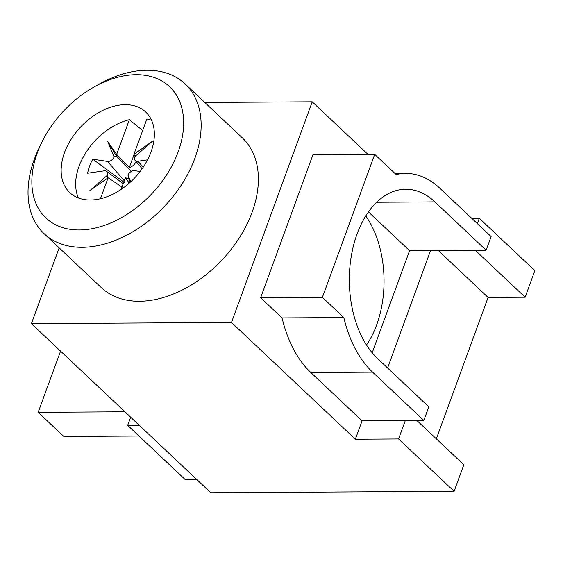 <?xml version="1.0" encoding="UTF-8"?>
<svg xmlns="http://www.w3.org/2000/svg" width="563" height="563" viewBox="0 0 563 563"><rect width="100%" height="100%" fill="white"/><g stroke="black" fill="none" stroke-linecap="round" stroke-linejoin="round"><path stroke-width="0.84" d="M475.334 250.282L525.131 297.215L488.079 297.44L438.281 250.5M436.339 438.83L488.079 297.44M398.583 438.957L405.311 420.568L362.086 420.828L355.359 439.217L398.583 438.957L454.109 491.295L463.828 464.735L416.894 420.498M454.109 491.295L210.815 492.745L31.415 323.648L59.15 247.861M130.672 417.204L127.688 425.361L184.924 479.31L196.487 479.24M525.131 297.215L534.85 270.662L479.324 218.317L471.78 218.367M355.359 439.217L231.484 322.458L31.415 323.648M368.012 154.396L312.226 101.819L204.77 102.459M387.59 367.977L430.561 250.549L486.136 250.218L491.119 236.594L439.865 188.281A106.801 66.758 -90.3 0 0 405.585 173.418A106.801 66.758 -90.3 0 0 396.141 174.551L374.726 154.361L322.388 297.363L260.641 297.728L312.972 154.726L374.726 154.361M405.311 420.568L423.833 420.462L428.816 406.838L377.562 358.525A90.974 56.87 89.7 0 1 351.249 256.376A90.974 56.87 89.7 0 1 405.677 189.238A90.974 56.87 89.7 0 1 434.875 201.899L376.633 202.251M139.251 425.29L127.688 425.361M41.493 142.981L39.03 148.111A102.846 68.946 -46.7 0 0 44.048 233.617A102.846 68.946 -46.7 0 0 164.762 206.072A102.846 68.946 -46.7 0 0 185.128 83.943A102.846 68.946 -46.7 0 0 146.985 70.255A102.846 68.946 -46.7 0 0 99.475 83.986L94.5 86.751A90.186 60.466 133.3 0 1 136.162 74.71A90.186 60.466 133.3 0 1 176.888 155.184A90.186 60.466 133.3 0 1 73.528 229.732A90.186 60.466 133.3 0 1 41.493 142.981A90.186 60.466 133.3 0 1 94.5 86.751M479.324 218.317L477.375 223.638M423.833 420.462L372.579 372.143A106.801 66.758 -90.3 0 1 343.81 317.553L322.388 297.363M362.086 420.828L310.825 372.516A106.801 66.758 -90.3 0 1 282.063 317.919L260.641 297.728M231.484 322.458L312.226 101.819M185.128 83.943L242.364 137.893A102.846 68.946 133.3 0 1 221.998 260.029A102.846 68.946 133.3 0 1 101.284 287.566L44.048 233.617M138.998 436.022L63.802 436.466L38.171 412.313L124.937 411.792M430.561 250.549L409.568 250.669L368.42 211.892M372.192 352.79L409.568 250.669M365.753 215.918A87.019 54.393 -90.3 0 1 366.527 344.992M151.602 120.369A55.378 37.13 -46.7 0 0 146.873 119.018L133.959 154.304L152.299 141.348L134.691 156.817A5.503 3.688 -46.7 0 0 135.092 160.349A5.503 3.688 -46.7 0 0 137.921 161.25L147.562 159.843M140.145 171.49L134.48 170.638A5.503 3.688 -46.7 0 0 127.991 175.135L130.743 181.793M129.237 183.151L125.415 177.662L121.108 189.414M133.959 154.304L135.19 156.38M134.022 154.656L129.314 167.521L116.668 154.41L129.377 119.68A55.378 37.13 -46.7 0 0 78.426 198M136.07 161.518A7.439 4.99 133.3 0 1 129.314 167.521M142.671 130.496L129.377 119.68M130.349 182.159L128.899 179.125L125.415 177.662M136.056 155.62L134.071 154.931M100.446 198.739L108.124 177.767L89.784 190.723L107.392 175.255A5.503 3.688 -46.7 0 0 106.569 171.321A5.503 3.688 -46.7 0 0 104.162 170.821L87.631 173.235A40.346 27.052 133.3 0 1 92.761 159.202L107.603 161.433A5.503 3.688 -46.7 0 0 114.092 156.936L107.758 141.609L116.668 154.41M108.124 177.767L122.122 187.183M107.758 141.609L116.21 155.796L114.092 156.936M116.844 155.029L116.21 155.796L131.397 171.328M128.885 179.118L127.991 175.135M107.392 175.255L107.871 177.943M124.367 182.475L92.761 159.202M38.171 412.313L60.565 351.122M486.136 250.218L434.875 201.899M282.063 317.919L343.81 317.553M125.197 104.669A55.378 37.13 133.3 0 1 145.74 112.044A55.378 37.13 133.3 0 1 134.768 177.802A55.378 37.13 133.3 0 1 69.77 192.637A55.378 37.13 133.3 0 1 71.163 139.209A55.378 37.13 133.3 0 1 125.197 104.669M310.825 372.516L372.579 372.143M107.603 161.433L124.275 180.765M137.921 161.25L143.227 167.19M135.092 160.349L142.143 168.773M106.569 171.321L123.213 183.672M395.008 173.481L405.585 173.418"/></g></svg>
